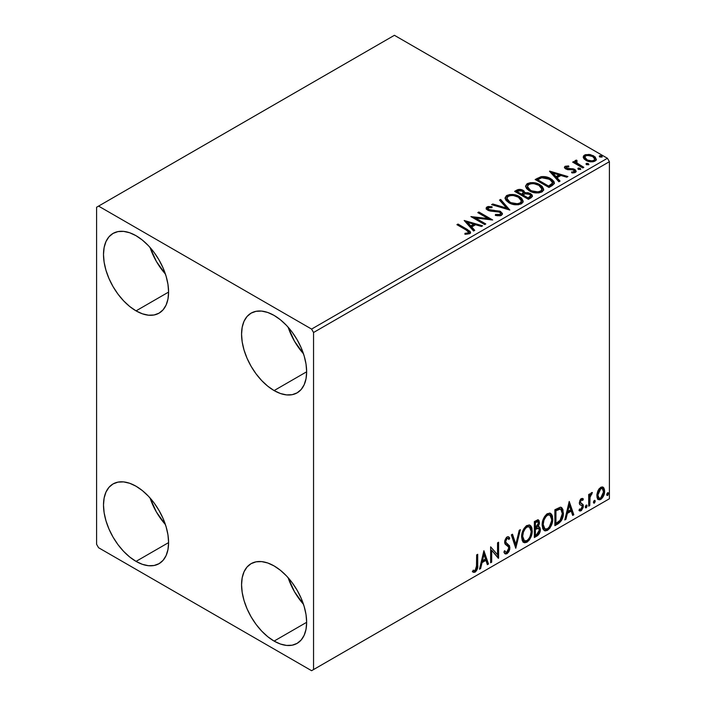 <?xml version="1.0" encoding="UTF-8"?>
<svg xmlns="http://www.w3.org/2000/svg" width="706" height="706" viewBox="0 0 706 706"><rect width="100%" height="100%" fill="white"/><g stroke="black" fill="none" stroke-linecap="round" stroke-linejoin="round"><path stroke-width="1.06" d="M288.136 577.702A46.022 26.572 -120 0 0 303.474 604.274L294.49 591.752L288.136 577.702M274.105 641.092A46.022 26.572 60 0 1 244.038 600.541A46.022 26.572 60 0 1 251.098 563.662A46.022 26.572 60 0 1 274.105 565.938L280.459 570.324L286.565 575.99L292.187 582.706L297.12 590.234L301.162 598.264L304.171 606.498L306.025 614.608L306.651 622.304L274.105 641.092L267.759 636.706L261.652 631.04L256.031 624.325L251.098 616.806L247.047 608.775L244.038 600.541L242.193 592.422L241.567 584.727L242.193 577.755L244.038 571.781L247.047 567.015L251.098 563.662L256.031 561.835L261.652 561.605L267.759 562.991L274.105 565.938A46.022 26.572 60 0 1 304.171 606.498A46.022 26.572 60 0 1 297.12 643.369L292.187 645.196L286.565 645.425L280.459 644.04L274.105 641.092L306.651 622.304L306.025 629.275L304.171 635.259L301.162 640.015L297.12 643.369A46.022 26.572 60 0 1 274.105 641.092M150.069 247.479A46.022 26.572 -120 0 0 165.416 274.052L156.423 261.52L150.069 247.479M136.046 310.869A46.022 26.572 60 0 1 105.979 270.31A46.022 26.572 60 0 1 113.031 233.43A46.022 26.572 60 0 1 136.046 235.716L142.391 240.102L148.498 245.759L154.129 252.483L159.062 260.002L163.104 268.033L166.113 276.267L167.966 284.386L168.593 292.081L136.046 310.869L129.701 306.483L123.594 300.818L117.964 294.093L113.031 286.574L108.989 278.543L105.979 270.31L104.126 262.191L103.5 254.504L104.126 247.532L105.979 241.549L108.989 236.792L113.031 233.43L117.964 231.603L123.594 231.383L129.701 232.768L136.046 235.716A46.022 26.572 60 0 1 166.113 276.267A46.022 26.572 60 0 1 159.062 313.146L154.129 314.973L148.498 315.194L142.391 313.808L136.046 310.869L168.593 292.081L167.966 299.044L166.113 305.027L163.104 309.784L159.062 313.146A46.022 26.572 60 0 1 136.046 310.869M288.136 327.187A46.022 26.572 -120 0 0 303.474 353.759L294.49 341.236L288.136 327.187M274.105 390.577A46.022 26.572 60 0 1 244.038 350.017A46.022 26.572 60 0 1 251.098 313.137A46.022 26.572 60 0 1 274.105 315.423L280.459 319.809L286.565 325.475L292.187 332.191L297.12 339.71L301.162 347.74L304.171 355.974L306.025 364.093L306.651 371.788L274.105 390.577L267.759 386.191L261.652 380.525L256.031 373.801L251.098 366.282L247.047 358.251L244.038 350.017L242.193 341.898L241.567 334.212L242.193 327.24L244.038 321.256L247.047 316.5L251.098 313.137L256.031 311.32L261.652 311.09L267.759 312.476L274.105 315.423A46.022 26.572 60 0 1 304.171 355.974A46.022 26.572 60 0 1 297.12 392.854L292.187 394.68L286.565 394.901L280.459 393.516L274.105 390.577L306.651 371.788L306.025 378.76L304.171 384.735L301.162 389.5L297.12 392.854A46.022 26.572 60 0 1 274.105 390.577M150.069 497.995A46.022 26.572 -120 0 0 165.416 524.567L156.423 512.044L150.069 497.995M136.046 561.385A46.022 26.572 60 0 1 105.979 520.825A46.022 26.572 60 0 1 113.031 483.954A46.022 26.572 60 0 1 136.046 486.231L142.391 490.617L148.498 496.283L154.129 502.999L159.062 510.517L163.104 518.548L166.113 526.782L167.966 534.901L168.593 542.596L136.046 561.385L129.701 556.999L123.594 551.333L117.964 544.617L113.031 537.09L108.989 529.059L105.979 520.825L104.126 512.706L103.5 505.019L104.126 498.048L105.979 492.064L108.989 487.308L113.031 483.954L117.964 482.127L123.594 481.898L129.701 483.283L136.046 486.231A46.022 26.572 60 0 1 166.113 526.782A46.022 26.572 60 0 1 159.062 563.662L154.129 565.488L148.498 565.718L142.391 564.332L136.046 561.385L168.593 542.596L167.966 549.568L166.113 555.543L163.104 560.308L159.062 563.662A46.022 26.572 60 0 1 136.046 561.385M96.598 207.246L96.598 544.308L98.575 547.724L311.584 670.7L609.402 498.754L313.552 669.562L313.552 332.5L609.402 161.692L609.402 498.754L609.402 161.692L607.425 158.276L311.584 329.084L98.575 206.108L394.416 35.3L607.425 158.276L394.416 35.3L96.598 207.246L96.598 544.308L98.575 547.724L311.584 670.7L313.552 669.562L313.552 332.5L311.584 329.084L98.575 206.108L96.598 207.246M602.615 486.981L603.586 487.625L600.727 487.352L597.867 490.935L596.888 494.544L597.055 497.589L598.211 499.495L599.835 499.795L601.618 498.763L604.398 493.353L604.565 490.105L603.842 487.943L602.721 487.016L601.159 487.131L599.085 488.834L597.867 490.935L596.835 495.665L598.414 499.636L600.727 499.416C603.348 497.2 604.645 494.456 604.618 491.164L603.03 487.158M588.689 506.158L589.748 505.54L590.092 496.645L592.228 492.506L590.966 493.176L589.748 495.612L589.748 493.891L588.689 494.509L588.689 506.158L589.748 505.54L589.916 497.536L592.405 492.559L591.602 492.62L589.748 495.612L589.748 493.891L588.689 494.509L588.689 506.158M581.841 499.786L580.606 499.486L582.759 500.386L583.377 499.027L582.397 498.383L583.377 499.027L581.329 498.551L580.447 499.336L579.326 503.228L579.9 504.693L582.071 505.77L582.238 507.438L581.02 509.361L579.564 508.973L578.955 510.403L580.164 511.02L581.391 510.553L583.253 507.305L583.032 504.463L580.844 503.237L580.367 502.107L581.162 500.113L582.759 500.386L583.377 499.027L581.329 498.551L579.308 502.778L579.652 504.375L582.071 505.77L582.318 506.732L581.02 509.361L579.564 508.973L578.955 510.403L579.414 510.835M558.093 523.826L561.464 520.587L563.238 515.177L562.92 509.555L561.755 507.702L560.679 507.226L554.881 509.732L554.881 525.679L558.093 523.826L557.299 523.367L554.881 524.761L557.299 523.367L558.093 523.826C561.773 521.116 563.538 517.507 563.379 512.997L561.447 507.49L560.264 507.208L554.881 509.732L554.881 525.679L558.093 523.826M534.354 537.531L538.493 534.786L539.922 532.183L540.372 529.526L539.843 527.382L538.193 526.711L539.41 523.57L539.057 520.578L537.619 519.898L534.354 521.584L534.354 537.531L537.107 535.933C539.269 534.31 540.355 532.174 540.372 529.526L539.358 526.914L538.193 526.711L539.481 522.572L538.528 520.013L534.354 521.584L534.354 537.531M515.768 548.262L520.366 529.659L519.21 530.33L515.857 544.361L512.494 534.204L511.338 534.874L515.768 548.262L520.366 529.659L519.21 530.33L515.857 544.361L512.494 534.204L511.338 534.874L515.768 548.262M491.694 562.161L491.694 550.301L498.595 558.172L498.595 542.234L497.536 542.843L497.536 554.731L490.635 546.832L490.635 562.77L491.694 562.161L490.635 561.861L491.694 562.161L491.694 550.301L498.357 558.314L498.595 542.234L497.536 542.843L497.536 554.731L490.635 546.832L490.635 562.77L491.694 562.161M472.579 571.763L475.182 572.098L474.397 571.639L476.471 568.886L476.921 564.597C477.344 567.245 476.506 569.592 474.397 571.639L475.182 572.098C477.291 570.051 478.138 567.703 477.706 565.056L476.921 564.597L476.921 554.748L476.921 564.597L477.706 565.056L477.706 554.289L476.647 554.898L476.462 568.418L475.173 570.466L473.117 570.227L472.579 571.763L473.717 572.372L475.182 572.098L477.441 568.745L477.706 554.289L476.647 554.898L476.647 565.506L475.173 570.466L473.117 570.227L472.579 571.763L473.108 572.125M483.901 550.715L479.48 569.212L480.636 568.542L482.057 562.611L485.931 560.379L487.352 564.668L488.508 563.997L483.901 550.715L479.48 569.212L480.636 568.542L482.057 562.611L485.931 560.379L487.352 564.668L488.508 563.997L483.901 550.715M508.029 538.493L506.281 538.113L508.029 538.493L508.92 539.543L509.75 538.087L508.647 536.825L507.084 536.922L504.613 542.067L505.161 544.185L508.514 546.956L508.867 548.315L506.934 552.136L505.84 552.171L504.772 550.724L503.907 552.03L505.214 553.857L507.014 553.725L508.77 551.836L509.75 549.321L509.529 545.782L506.184 542.932L505.672 541.387L506.758 538.784L507.985 538.475L508.92 539.543L509.75 538.087L507.985 536.648L506.449 537.407L504.755 540.699L504.746 543.249L508.338 546.7L508.858 548.597L508.373 550.424L506.934 552.136L505.558 551.96L504.772 550.724L503.907 552.03L504.525 553.177L505.425 553.954L507.014 553.725L504.843 553.557M521.61 536.984L522.308 540.77L524.593 542.773L526.932 542.226L529.279 540.046L530.965 536.984L532.156 532.253L531.936 528.079L530.947 526.005L529.226 524.929L526.235 525.926L523.958 528.547L522.228 532.615L521.61 536.984L523.79 542.473L526.932 542.226C530.533 539.11 532.298 535.289 532.227 530.78L530.047 525.229L526.852 525.511C523.278 528.662 521.531 532.483 521.61 536.984M542.137 525.132L542.843 528.918L545.12 530.921L547.468 530.365L549.815 528.194L551.492 525.132L552.692 520.401L552.471 516.227L551.483 514.153L549.753 513.077L546.762 514.065L544.494 516.695L542.755 520.763L542.137 525.132L544.326 530.621L547.468 530.365C551.059 527.25 552.824 523.437 552.763 518.928L550.583 513.377L547.379 513.659C543.805 516.801 542.058 520.631 542.137 525.132M569.221 501.454L564.791 519.951L565.947 519.289L567.368 513.359L571.251 511.118L572.663 515.406L573.819 514.745L569.221 501.454L564.791 519.951L565.947 519.289L567.368 513.359L571.251 511.118L572.663 515.406L573.819 514.745L569.221 501.454M585.327 506.979L585.83 507.888L586.598 507.446L586.88 505.196L586.015 505.284L585.38 506.484L586.209 507.79L587.101 505.955L586.209 505.134L585.327 506.979M593.472 502.275L593.975 503.184L594.734 502.743L595.026 500.501L594.152 500.58L593.517 501.789L594.355 503.096L595.237 501.251L594.355 500.439L593.472 502.275M606.745 494.606L607.248 495.524L608.016 495.082L608.298 492.832L607.434 492.92L606.798 494.121L607.628 495.427L608.519 493.591L607.628 492.77L606.745 494.606M583.35 157.703L584.268 159.141L586.854 160.844L592.802 161.824L594.99 161.109L596.217 159.847L595.246 157.023L590.357 154.596L585.512 154.649L583.8 155.638L583.227 156.997L585.901 160.359C588.733 162.027 591.769 162.283 594.99 161.109L596.332 159.221L593.684 155.867L589.069 154.393L584.55 155.082L583.35 157.703L583.227 156.988M582.777 167.957L583.836 167.348L576.634 162.795L576.122 161.692L577.137 160.994L576.573 160.085L574.949 160.809L575.231 162.38L573.749 161.524L572.681 162.133L582.777 167.957L583.836 167.348L577.146 163.289L576.573 160.085L574.834 161.259L575.231 162.38L573.749 161.524L572.681 162.133L582.777 167.957M566.45 167.869L566.786 169.246L566.45 166.96L568.877 166.784L568.63 165.928L568.63 166.757L568.63 165.928L564.932 166.422L564.429 167.357L565.338 168.69L567.668 169.678L572.504 169.678L574.207 170.464L574.04 171.77L571.525 171.999L571.851 172.891L574.631 172.741L576.105 171.708L575.611 170.102L573.846 169.025L566.565 168.187L566.256 167.11L568.877 166.784L568.63 165.928L565.144 166.281L565.144 167.19L566.962 166.775M552.171 185.625L554.351 183.525L553.989 181.574L551.889 179.421L547.768 177.33L541.034 176.685L535.157 179.509L548.968 187.478L552.171 185.625L554.422 182.969L550.733 178.689C548.059 176.959 544.829 176.297 541.034 176.685L535.157 179.509L548.968 187.478L552.171 185.625M519.907 190.285L516.58 191.141C518.786 189.993 520.984 190.038 523.181 191.282L523.181 190.373C520.984 189.129 518.786 189.084 516.58 190.232L516.58 191.141L515.415 191.82L516.58 191.141L516.58 190.232L514.63 191.361L528.432 199.33L532.395 196.48L532.165 195.05L530.533 193.594L527.885 192.676L524.823 192.817L523.94 190.894L520.816 189.499L518.072 189.57L514.63 191.361L528.432 199.33L531.194 197.742L532.465 196.047L530.533 193.594L524.867 192.456M509.847 210.061L500.642 199.436L499.486 200.098L506.608 208.085L492.77 203.981L491.614 204.643L509.847 210.061L500.642 199.436L499.486 200.098L506.608 208.085L492.77 203.981L491.614 204.643L509.847 210.061M485.781 223.961L475.509 218.03L492.682 219.972L478.871 212.003L477.812 212.612L488.111 218.56L470.911 216.601L484.713 224.57L485.781 223.961L475.509 218.03L492.682 219.972L478.871 212.003L477.812 212.612L488.111 218.56L470.911 216.601L484.713 224.57L485.781 223.961M466.11 229.98L468.643 232.327L467.778 233.059L464.901 233.359L465.422 234.277L469.808 233.58L470.549 232.583L470.099 231.374L457.991 224.058L456.923 224.676L466.11 229.98C468.122 230.765 468.819 231.736 468.193 232.883L464.901 233.359L465.422 234.277L469.622 233.695L470.567 232.424L467.31 229.441L457.991 224.058L456.923 224.676L466.11 229.98M464.186 220.484L473.567 231.012L474.723 230.341L471.714 226.97L475.588 224.729L481.43 226.467L482.586 225.796L464.186 220.484L473.567 231.012L474.723 230.341L471.714 226.97L475.588 224.729L481.43 226.467L482.586 225.796L464.186 220.484M501.445 215.321L502.363 213.336L499.936 211.138L490.193 210.061L488.225 209.135L488.411 207.723L492.029 207.679L492.011 206.708L488.12 206.505L486.24 207.696L486.787 209.461L488.984 210.732L499.548 212.082L500.633 213.283L500.148 214.421L495.488 214.465L495.33 215.374L500.06 215.807L501.445 215.321L502.443 213.883L500.625 211.482L488.764 209.541L487.89 208.438L488.411 207.723L492.029 207.679L492.011 206.708L487.008 206.902L486.134 208.191L487.758 210.185L490.405 211.085L499.548 212.082L500.669 213.521L499.954 214.545L495.488 214.465L495.33 215.374L501.445 215.321M508.849 202.737L513.174 204.431L518.336 204.766L521.946 203.434L523.12 201.042L521.575 198.157L518.76 196.215L515.045 194.847L509.829 194.512L506.476 195.668L505.072 197.839L505.981 200.372L508.849 202.737C512.732 205.04 516.907 205.393 521.372 203.822L523.128 201.272L519.404 196.568C515.486 194.229 511.276 193.868 506.776 195.483L505.064 198.051L508.849 202.737M529.376 190.885L533.71 192.57L538.863 192.914L542.482 191.582L543.655 189.19L542.111 186.305L539.287 184.363L535.572 182.995L530.365 182.66L527.003 183.816L525.599 185.987L526.517 188.52L529.376 190.885C533.259 193.179 537.434 193.541 541.899 191.961L543.664 189.42L539.931 184.716C536.022 182.377 531.812 182.016 527.303 183.631L525.591 186.199L529.376 190.885M549.497 171.231L558.878 181.751L560.034 181.089L557.025 177.709L560.908 175.476L566.75 177.206L567.906 176.544L549.674 171.126L558.878 181.751L560.034 181.089L557.025 177.709L560.908 175.476L566.75 177.206L567.906 176.544L549.497 171.231M578.117 169.113L578.17 168.16L578.655 169.449L580.747 169.211L580.208 168.319L578.664 168.002L577.896 168.443L578.435 169.334L580.773 169.061M586.262 164.41L586.315 163.465L586.792 164.745L588.883 164.507L588.345 163.615L586.801 163.307L586.042 163.748L586.58 164.639L588.919 164.366M599.535 156.741L599.588 155.797L600.065 157.085L602.165 156.847L601.627 155.955L600.082 155.638L599.315 156.079L599.853 156.97L602.192 156.697M553.989 182.483L550.248 179.324L545.041 177.55L541.034 177.603L537.248 179.209L537.248 178.3L537.248 179.209L541.034 177.603L541.034 176.685L541.034 177.603C544.829 177.206 548.059 177.868 550.733 179.598L550.733 178.689L550.733 179.598L554.378 183.428M470.549 233.139L467.963 230.738L457.717 225.135L457.991 224.058L457.991 224.976L467.31 230.359L467.31 229.441L467.31 230.359L470.47 232.865M468.652 232.989L467.778 233.968L464.901 234.268L467.301 234.083L467.301 233.174L467.301 234.083L468.193 233.792L468.193 232.883L468.193 233.792L468.66 233.086L468.66 232.177L468.193 232.883M465.095 221.516L481.545 226.397L465.095 221.516M471.714 227.879L471.714 226.97L471.714 227.879L474.185 230.65L471.714 227.879M467.601 223.272L470.752 226.802L473.717 225.082L473.717 224.173L473.717 225.082L470.752 226.802L470.752 225.894L470.752 226.802L467.601 223.272L467.601 222.355L473.717 224.173L470.752 225.894L467.601 222.355L467.601 223.272M472.57 217.563L488.111 219.469L488.111 218.56L488.111 219.469L472.57 217.563M478.597 213.071L478.871 212.003L478.871 212.912L491.049 219.945L478.597 213.071M475.509 218.939L475.509 218.03L475.509 218.939L484.987 224.411L475.509 218.939M500.66 214.536L499.724 215.568L497.739 215.771L495.488 215.409L495.488 214.465L495.488 215.383L499.954 215.462L500.669 213.521M486.222 208.641L487.008 206.902L487.008 207.811L492.011 207.617L492.011 206.708L492.011 207.679L488.12 207.414L486.134 209.064M488.411 208.641L488.764 210.45L488.764 209.541L488.764 210.45L491.191 211.112L491.191 210.194L491.191 211.112L493.873 211.147L493.873 210.238L493.873 211.147L500.625 212.391L500.625 211.482L500.625 212.391L502.381 214.306M502.363 214.245L501.234 212.797L499.168 211.765L489.876 210.9L488.225 210.044L487.961 209.064M492.656 204.952L492.77 203.981L492.77 204.89L506.608 208.994L506.608 208.085L506.608 208.994L492.656 204.952M500.024 200.698L500.642 199.436L500.642 200.345L509.105 209.841L500.642 200.345L500.024 200.698M505.099 198.527L506.776 196.4L506.776 195.483L506.776 196.4C511.276 194.777 515.486 195.138 519.404 197.477L519.404 196.568L519.404 197.477L523.093 201.713M508.196 195.774L505.743 197.212L505.072 198.748M523.12 201.951L521.575 199.074L518.08 196.797L513.35 195.465L509.132 195.536M521.178 200.883L521.31 201.325M521.355 201.925L520.763 203.275L518.795 204.413L513.359 204.396L508.955 202.428L507.508 201.025L506.873 199.11M506.873 198.36L506.873 199.268L509.908 203.037L509.908 202.119L509.908 203.037C512.997 204.872 516.333 205.172 519.916 203.928L519.916 203.019C516.333 204.263 512.997 203.963 509.908 202.119L506.873 198.36L508.241 196.277C511.868 195.024 515.23 195.333 518.336 197.177L521.363 200.857L519.916 203.928L521.363 200.857M524.823 192.817L523.181 190.373L524.823 193.726L524.823 192.817L524.823 193.726L530.533 194.503L530.533 193.594L530.533 194.503L532.395 196.48M532.403 196.524L531.203 194.944L529.315 193.947L524.823 193.726M532.165 195.959L531.75 195.43M526.332 193.506L525.564 193.585M524.823 193.047L523.578 191.529L520.807 190.408M530.674 196.647L528.079 198.81L522.943 195.844L522.943 194.935L525.335 193.744L529.474 194.212L530.674 195.747L529.297 197.203L529.297 198.112L530.674 196.656L530.674 195.747L528.079 197.901L528.079 198.81L529.297 198.112L529.297 197.203L528.079 197.901L522.943 194.935L522.943 195.844L528.079 198.81L528.079 197.901L522.943 194.935L525.335 193.744L527.532 193.576L529.721 194.362L530.674 195.73M530.241 197.451L529.8 197.795M523.34 193.329L521.531 195.032L517.11 192.473L517.11 191.564L518.204 190.929L522.149 190.999L523.34 192.473L522.069 193.806L522.069 194.715L523.34 193.391L523.34 192.473M522.069 193.806L521.531 195.032L522.069 193.806L521.531 194.124L517.11 191.564L517.11 192.473L521.531 195.032L521.531 194.124L517.11 191.564L519.634 190.426L521.725 190.779L523.34 192.42L522.069 193.806M525.635 186.666L527.303 183.631L527.303 184.54C531.812 182.925 536.022 183.286 539.931 185.625L539.931 184.716L539.931 185.625L543.62 189.861M528.723 183.922L526.279 185.36L525.599 186.896M543.655 190.099L542.111 187.214L538.616 184.946L533.886 183.613L529.668 183.684M541.705 189.031L541.846 189.473M541.89 190.073L541.29 191.423L539.331 192.561L533.886 192.535L529.491 190.567L528.044 189.173L527.408 187.258M527.4 186.508L527.4 187.417L530.435 191.176L530.435 190.267L530.435 191.176C533.524 193.02 536.869 193.32 540.452 192.076L540.452 191.167C536.869 192.411 533.524 192.111 530.435 190.267L527.4 186.508L528.768 184.425C532.395 183.172 535.766 183.472 538.872 185.325L541.89 189.005L540.452 192.076L541.89 189.005M535.951 179.959L537.248 179.209L535.951 179.959M552.542 183.454L552.145 184.593L550.459 185.872M549.753 186.296L549.753 185.387L548.615 186.049L548.615 186.958L549.753 186.296L552.242 184.451L552.242 183.542L548.615 186.958L537.637 180.621L548.615 186.958L548.615 186.049L537.637 179.712L537.637 180.621L537.637 179.712L541.776 177.771L549.665 179.298L552.542 182.589L552.242 184.451L552.542 182.589M550.415 172.255L566.865 177.144L550.415 172.255M557.025 178.627L557.025 177.709L557.025 178.627L559.496 181.398L557.025 178.627M552.913 174.011L556.063 177.541L559.037 175.829L559.037 174.92L559.037 175.829L556.063 177.541L556.063 176.632L556.063 177.541L552.913 174.011L552.913 173.102L559.037 174.92L556.063 176.632L552.913 173.102L552.913 174.011M572.91 172.97L574.04 172.688L574.04 171.77L571.525 171.999L571.851 172.891L575.399 172.423L576.193 171.311L574.728 169.44L574.728 170.358L572.813 169.652L574.728 170.358L574.728 169.44L572.813 168.743L572.813 169.652L570.06 169.616L572.813 169.652L572.813 168.743L570.06 168.699L570.06 169.616L569.01 169.678L567.959 169.625L570.06 169.616L570.06 168.699L567.959 168.716L567.959 169.625L567.324 169.484L567.959 169.625L567.959 168.716L566.786 168.337L566.786 169.246L566.38 168.946L566.45 166.96M576.114 171.787L574.728 170.358L576.096 171.734M564.526 167.781L565.144 166.281L564.421 167.304L565.771 168.972L573.713 170.084L574.04 172.688L574.446 172.282L572.84 172.979M574.463 171.814L574.499 171.126L574.04 171.77M567.721 166.775L565.506 167.022L564.5 167.843M578.17 168.16L578.17 169.078L580.208 169.228L580.208 168.319L577.861 168.602M580.473 169.493L580.208 168.319L580.526 169.458M580.553 169.484L578.082 169.14M579.758 169.025L579.229 168.919M573.475 162.592L573.749 161.524L573.749 162.433L575.231 163.289L575.231 162.38L575.231 163.289L573.475 162.592M574.922 161.762L575.416 160.35L575.416 161.259L576.573 160.994L576.573 160.085L576.634 161.1L574.852 161.983M576.122 162.68L576.484 161.171M576.484 162.08L577.146 164.207L577.146 163.289L577.146 164.207L580.447 166.298L580.447 165.389L580.447 166.298L583.05 167.799L577.517 164.489L576.122 162.609M586.315 163.465L586.315 164.374L588.345 164.524L588.345 163.615L586.006 163.907M588.619 164.789L588.345 163.615L588.663 164.754M588.698 164.789L586.218 164.436M587.904 164.321L587.366 164.216M585.521 155.558L583.28 157.438L584.55 155.082L584.55 155.991L589.069 155.302L589.069 154.393L589.069 155.302L593.684 156.776L593.684 155.867L593.684 156.776L596.279 159.662M596.279 159.671L595.246 157.932L592.687 156.264L586.51 155.32M594.646 159.53L594.311 160.871L593.384 161.489L590.207 161.771L586.333 160.253L584.93 157.685M584.886 157.138L584.886 158.047L586.968 160.668L586.968 159.75L586.968 160.668C589.06 161.93 591.319 162.142 593.746 161.303L593.746 160.394C591.319 161.233 589.06 161.012 586.968 159.75L584.886 157.138L585.786 155.797C588.257 154.993 590.534 155.223 592.634 156.485L594.69 159L593.746 161.303L594.69 159M599.588 155.797L599.588 156.706L601.627 156.864L601.627 155.955L599.279 156.238M601.891 157.129L601.627 155.955L601.944 157.094M601.971 157.12L599.5 156.776M601.177 156.661L600.647 156.547M473.717 224.173L470.752 225.894L467.601 222.355L473.717 224.173M518.336 197.177L520.737 199.198L521.328 201.245L520.163 202.869L517.48 203.769L510.95 202.666L508.152 200.839L506.89 198.695L507.782 196.586L510.712 195.536L513.518 195.562L518.336 197.177M538.872 185.325L541.264 187.337L541.89 189.164L540.92 190.858L538.007 191.917L531.477 190.805L528.679 188.987L527.426 186.834L528.309 184.734L531.239 183.684L534.045 183.71L538.872 185.325M537.637 179.712L541.776 177.771L546.073 177.85L551.174 180.339L552.48 183.057L548.615 186.049L537.637 179.712M559.037 174.92L556.063 176.632L552.913 173.102L559.037 174.92M592.634 156.485L594.69 158.894L594.055 160.191L592.087 160.897L587.683 160.121L585.777 158.885L584.886 157.244L585.468 156.008L587.471 155.311L592.634 156.485M472.323 571.675L474.397 571.639L472.685 571.842M483.725 551.465L487.722 563.538L488.508 563.997L487.096 563.9L487.722 563.538L483.725 551.465M485.146 559.92L485.931 560.379L485.146 559.92L481.263 562.161L482.057 562.611L481.263 562.161L479.851 568.083L480.636 568.542L479.736 568.153L481.263 562.161L485.146 559.92M483.204 554.051L481.721 560.264L482.507 560.714L481.721 560.264L483.204 554.051L483.989 554.51L485.481 559.002L482.507 560.714L483.989 554.51L483.204 554.051M490.635 546.921L497.536 554.731L490.635 546.921M497.809 542.685L497.809 557.652L497.809 542.685M497.915 557.775L498.595 558.172L497.915 557.775M490.908 549.842L491.694 550.301L490.908 549.842L490.908 561.702L490.908 549.842M504.481 551.165L505.84 552.171M508.955 537.628L508.32 538.749L508.955 537.628M505.672 541.387L507.067 538.563L506.281 538.113L504.887 540.928L506.317 543.073L505.672 541.387M507.632 543.911L505.531 542.623L507.632 543.911L506.837 543.452L509.132 547.274L509.926 547.724L507.632 543.911M507.014 553.725L509.926 547.724L509.132 547.274L506.22 553.266L507.014 553.725M504.631 553.495L505.937 553.416L507.464 552.145L509.097 548.05L508.452 544.829L504.931 541.467L505.425 538.987L507.19 538.016M506.873 552.798L507.464 552.145M508.955 545.906L508.744 545.332M505.364 551.836L504.331 550.945M511.965 534.513L515.062 543.902L515.857 544.361L515.062 543.902L511.965 534.513M519.325 530.259L515.336 546.956L519.325 530.259M529.65 525.043L531.442 530.321L532.227 530.78L531.442 530.321C531.503 534.839 529.738 538.652 526.147 541.767L526.932 542.226L526.147 541.767L523.411 542.208M522.864 541.934L526.147 541.767L529.421 538.104L531.15 533.339L531.141 527.611M524.24 540.575L522.89 539.693L522.113 538.043L522.422 532.209L525.123 527.417L527.091 526.27L528.75 526.57M529.438 526.967L526.111 526.658L529.438 526.967L531.168 531.389C531.23 535.024 529.809 538.104 526.897 540.611L524.417 540.796L522.669 536.366L521.884 535.916L523.631 540.337L524.417 540.796M522.669 536.366C522.608 532.748 524.011 529.668 526.897 527.117L526.111 526.658C523.225 529.209 521.813 532.298 521.884 535.916L522.669 536.366L523.42 532.015L525.449 528.362L527.391 526.879L529.535 527.02L530.93 529.235L531.15 531.98L530.162 536.392L528.785 538.846L526.897 540.611L525.026 541.025L523.684 540.143L522.669 536.366M538.096 519.863L538.696 522.122L539.481 522.572L538.696 522.122L538.104 524.982M537.884 521.708L537.098 521.249L535.722 521.522L536.516 521.972L535.722 521.522L534.627 522.158L535.413 522.608L537.884 521.708L538.378 523.896L537.398 526.27L538.193 526.711L537.407 526.261L535.413 527.717L534.627 527.267L534.627 522.158L537.178 521.302M538.916 526.755L539.578 529.076L540.372 529.526L539.578 529.076C539.569 531.715 538.484 533.851 536.322 535.483L537.107 535.933L536.322 535.483L534.354 536.622L537.698 534.327L539.393 530.815L539.552 528.459L538.81 526.641M537.99 525.246L538.696 522.122L537.919 519.678M538.652 521.372L538.51 520.701M538.581 528.37L536.851 527.806L537.637 528.256L536.851 527.806L535.157 528.591L535.951 529.041L534.627 528.9L535.413 529.359L538.581 528.37L539.305 530.144L536.631 534.583L535.413 535.28L534.627 534.83L534.627 528.9L537.037 527.779L538.29 528.476M538.422 523.217L535.413 527.717L535.413 522.608L534.627 522.158L534.627 527.267L535.413 527.717L535.413 522.608L537.707 521.637L538.422 523.217M535.413 535.28L535.413 529.359L534.627 528.9L534.627 534.83L535.413 535.28L535.413 529.359L538.351 528.264L539.207 529.288L539.075 531.627L537.928 533.639L535.413 535.28M550.186 513.183L551.968 518.469L552.763 518.928L551.968 518.469C552.039 522.987 550.274 526.8 546.673 529.915L547.468 530.365L546.673 529.915L543.947 530.356M544.194 530.435L547.3 529.5L549.956 526.252L551.677 521.478L551.677 515.759M544.776 528.715L543.426 527.841L542.64 526.191L543.161 519.704L546.144 515.142L547.627 514.418L549.277 514.709M549.974 515.106L546.638 514.806L549.974 515.106L551.695 519.537C551.765 523.172 550.345 526.244 547.432 528.75L544.953 528.935L543.205 524.514L542.411 524.055L544.158 528.485L544.953 528.935M543.205 524.514C543.135 520.896 544.547 517.816 547.432 515.265L546.638 514.806C543.761 517.357 542.349 520.437 542.411 524.055L543.205 524.514L543.955 520.163L545.985 516.51L547.927 515.018L550.071 515.168L551.465 517.383L551.642 520.719L549.321 526.994L547.432 528.75L545.562 529.173L544.211 528.291L543.205 524.514M561.041 507.314L562.594 512.547L563.379 512.997L562.594 512.547C562.753 517.057 560.988 520.666 557.299 523.367L560.202 520.851L562.17 516.254L562.444 510.429L560.97 507.243M560.802 509.255L558.914 508.585L559.699 509.035L558.914 508.585L555.851 509.9L556.646 510.35L555.154 510.297L555.949 510.756L559.699 509.035L560.802 509.255L562.32 513.615L559.929 520.719L555.949 523.428L555.154 522.97L555.949 523.428L555.949 510.756L555.154 510.297L555.154 522.97L555.154 510.297L558.543 508.647L560.167 508.894M569.045 502.204L573.034 514.286L573.819 514.745L572.416 514.648L573.034 514.286L569.045 502.204M570.457 510.667L571.251 511.118L570.457 510.667L566.583 512.9L567.368 513.359L566.583 512.9L565.162 518.831L565.947 519.289L565.047 518.892L566.583 512.9L570.457 510.667M568.515 504.799L567.033 511.003L567.827 511.462L567.033 511.003L568.515 504.799L569.31 505.249L570.792 509.75L567.827 511.462L569.31 505.249L568.515 504.799M583.377 499.027L582.785 498.551M582.591 498.568L582.026 499.813L582.591 498.568M581.4 499.945L580.606 499.486L579.582 501.648L580.367 502.107L581.4 499.945L582.759 500.386M581.991 503.705L579.582 501.648L580.606 503.051M583.032 504.463L582.247 504.005L582.591 505.602L583.377 506.061L583.032 504.463L580.623 503.016M578.955 510.403L581.144 510.72L583.377 506.061L582.591 505.602L580.35 510.262L581.144 510.72L579.07 510.535M580.994 505.081L582.071 505.77M581.276 505.311L579.891 504.684M579.652 504.375L580.932 505.222M579.776 504.64L581.038 505.108M579.088 510.544L580.606 510.103L582.044 508.161L582.591 505.602L581.973 503.687M579.838 502.557L579.838 500.475L581.4 499.46M586.748 505.09L586.209 505.134M586.271 505.108L587.101 505.955L586.307 505.496L585.424 507.34L586.209 507.79L585.371 507.367M585.689 507.835L586.209 507.79M585.327 507.385L586.262 505.064M588.963 494.35L589.748 495.612L588.963 494.35M590.49 493.803L591.399 492.762L591.116 493.635L591.902 494.085L590.56 493.75M589.501 495.462L589.131 497.077L589.916 497.536L589.131 497.077L588.963 501.172L589.748 501.631L588.963 501.172L588.963 505.09L589.748 505.54L588.689 505.249L588.963 501.172M588.972 500.183L589.572 495.277M594.893 500.386L594.355 500.439M594.408 500.404L595.237 501.251L594.452 500.801L593.569 502.637L594.355 503.096L593.508 502.663M593.825 503.14L594.355 503.096M593.464 502.681L594.399 500.369M603.586 487.625L602.8 487.166L603.833 490.714L604.618 491.164L603.833 490.714C603.859 493.997 602.562 496.75 599.941 498.957L600.727 499.416L598.044 499.354M597.417 499.036L599.491 499.186L601.9 497.077M602.35 496.327L603.833 490.714L602.545 486.911M598.679 497.809L597.267 496.053L597.47 492.1L599.27 488.834L600.603 488.067L601.697 488.331M602.324 488.676L599.941 488.331L602.324 488.676L603.559 491.791L600.727 497.986L599.041 498.101L597.894 495.056L597.108 494.606L598.256 497.642L599.041 498.101M597.894 495.056L600.727 488.781L599.941 488.331L597.108 494.606L597.894 495.056L599.456 489.999L601.062 488.623L602.492 488.781L603.551 492.188L601.997 496.803L600.391 498.145L598.953 498.048L597.894 495.056M608.166 492.726L607.628 492.77M607.689 492.744L608.519 493.591L607.725 493.132L606.842 494.968L607.628 495.427L606.789 495.003M607.107 495.471L607.628 495.427M606.736 495.021L607.672 492.7M485.481 559.002L482.507 560.714L483.989 554.51L485.481 559.002M555.949 510.756L560.379 509.079L561.773 510.403L562.32 513.615L561.826 517.189L560.555 519.934L555.949 523.428L555.949 510.756M570.792 509.75L567.827 511.462L569.31 505.249L570.792 509.75M311.584 329.084L607.425 158.276L609.402 161.692L313.552 332.5L311.584 329.084M313.552 669.562L609.402 498.754L313.552 669.562M487.89 208.438L487.89 209.355M523.128 201.272L523.128 202.181M543.664 189.42L543.664 190.329M596.332 159.221L596.332 160.13M523.79 542.473L523.005 542.023M582.273 499.954L581.479 499.495M580.967 503.316L580.182 502.866M598.414 499.636L597.629 499.177"/></g></svg>
